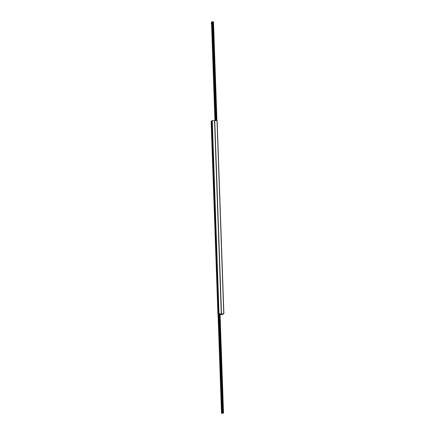 <?xml version="1.0" encoding="UTF-8"?>
<svg xmlns="http://www.w3.org/2000/svg" width="435" height="435" viewBox="0 0 435 435"><rect width="100%" height="100%" fill="white"/><g stroke="black" fill="none" stroke-linecap="round" stroke-linejoin="round"><path stroke-width="0.65" d="M220.061 314.347L220.67 313.967L218.838 313.907L221.371 313.863L220.061 314.483M220.132 314.304L220.115 313.95L220.115 314.315M211.122 121.164L217.946 314.451M212.024 121.12L211.192 121.115M212.008 120.615L218.838 313.907M217.13 120.5L223.884 313.836L221.089 314.358L222.736 314.451L220.382 314.472L221.366 313.869L223.884 313.836L217.13 120.5L212.084 120.571M215.091 223.024L215.146 224.253L215.091 223.024M215.526 235.4L215.581 236.629L215.526 235.4M215.956 247.771L216.01 248.999L215.956 247.771M216.391 260.146L216.44 261.375L216.391 260.146M216.82 272.522L216.875 273.751L216.82 272.522M217.255 284.892L217.304 286.121L217.255 284.892M217.685 297.268L217.739 298.497L217.685 297.268M218.12 309.638L218.169 310.867L218.12 309.638M218.549 322.014L218.604 323.243L218.549 322.014M218.984 334.385L219.033 335.613L218.984 334.385M219.414 346.76L219.468 347.989L219.414 346.76M219.844 359.131L219.898 360.365L219.844 359.131M220.279 371.506L220.333 372.735L220.279 371.506M220.708 383.882L220.762 385.111L220.708 383.882M221.143 396.252L221.197 397.481L221.143 396.252M221.573 408.628L221.627 409.857L221.573 408.628M215.091 220.975L215.107 221.752L215.091 220.975M221.594 411.14L221.616 411.918L221.594 411.14M222.638 413.011L223.503 412.956L223.063 413.228L221.513 413.245L222.638 413.011L219.191 313.945M214.765 219.909L221.513 413.245L214.765 219.909L215.194 219.648L221.948 412.978M223.503 412.956L220.045 313.95L223.503 412.956M215.466 219.642L215.194 219.648M211.372 23.147L211.769 23.142L211.796 23.914L211.252 24.012L211.372 23.147L211.252 24.012M214.912 113.366L214.901 111.425L214.912 113.366M214.477 100.991L214.466 99.055L214.477 100.991M214.047 88.615L214.036 86.679L214.047 88.615M213.612 76.245L213.601 74.309L213.612 76.245M213.183 63.869L213.172 61.933L213.183 63.869M212.753 51.499L212.742 49.557L212.753 51.499M212.318 39.123L212.307 37.187L212.318 39.123M211.888 26.752L211.878 24.811L211.888 26.752M213.487 21.755L216.934 120.49L213.487 21.755L211.502 22.038L211.54 23.147L211.502 22.038M212.019 21.772L215.466 120.511L212.003 21.772M218.631 313.613L215.363 219.947M214.776 220.3L218.049 313.972M218.669 313.591L215.401 219.925M221.654 411.853L221.643 411.2M223.465 411.934L223.438 411.075M215.146 221.687L215.14 221.034M211.796 23.914L211.399 23.92M211.453 121.099L214.901 219.827M211.709 121.12L215.151 219.675M212.264 120.549L219.017 313.885M214.537 120.522L221.284 313.858M214.618 120.533L221.366 313.863L214.618 120.528M222.78 314.374L222.758 313.896M222.443 314.402L222.426 313.918M222.008 314.407L221.991 313.923M221.768 314.385L221.758 313.956M221.687 314.385L221.676 313.999M223.753 313.825L217.005 120.49M221.486 313.853L214.732 120.517M222.769 413.011L219.311 313.934L222.791 413.005M219.931 313.945L223.389 412.956M215.368 219.637L215.379 219.931M218.647 313.63L222.116 412.973M222.187 412.973L218.718 313.695M223.459 412.951L220.007 313.95L223.47 412.951M222.019 412.973L215.265 219.637M216.755 120.49L213.308 21.75M213.286 21.755L216.733 120.49M213.454 21.75L216.907 120.49M211.932 21.777L215.379 120.511M214.939 120.517L211.573 24.007L214.939 120.517M216.151 120.5L212.704 21.804M212.639 21.815L216.081 120.5M215.961 120.5L212.514 21.815L215.961 120.5M212.481 21.804L215.929 120.5M215.488 120.506L212.035 21.772"/></g></svg>
